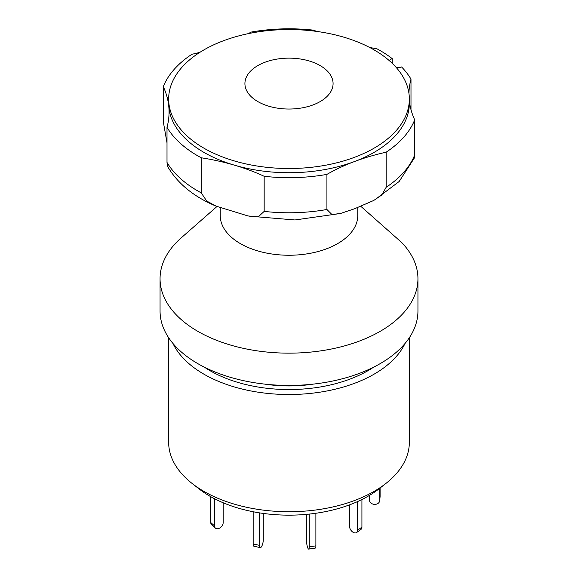 <?xml version="1.0" encoding="UTF-8"?>
<svg xmlns="http://www.w3.org/2000/svg" width="578" height="578" viewBox="0 0 578 578"><rect width="100%" height="100%" fill="white"/><g stroke="black" fill="none" stroke-linecap="round" stroke-linejoin="round"><path stroke-width="0.87" d="M204.337 367.146A111.749 64.519 0 0 0 209.98 370.657A111.749 64.519 0 0 0 373.663 367.146M405.041 343.455A120.347 69.483 180 0 1 203.904 374.168A120.347 69.483 180 0 1 172.959 343.455M409.347 337.725L409.347 442.249A120.347 69.483 180 0 1 385.873 483.475A120.347 69.483 180 0 1 203.904 491.379A120.347 69.483 180 0 1 192.127 483.475A120.347 69.483 180 0 1 168.653 442.249L168.653 337.725M192.127 483.475L199.092 488.93A111.691 64.483 0 0 0 210.024 496.271A111.691 64.483 0 0 0 378.908 488.93L385.873 483.475M379.746 488.273L379.746 500.324A5.159 4.205 5.2 0 1 379.732 500.635A5.159 4.205 5.2 0 1 374.595 504.377A5.159 4.205 5.2 0 1 369.443 500.013L369.443 495.404M380.1 487.991L380.1 496.358A5.159 4.205 5.2 0 1 380.086 496.668L379.732 500.635M357.594 501.56L357.594 530.214A5.159 3.273 54.5 0 1 356.583 532.54A5.159 3.273 54.5 0 1 353.584 532.555A5.159 3.273 54.5 0 1 349.574 526.464L349.574 504.847M361.922 499.515L361.922 527.129A5.159 3.273 54.5 0 1 360.91 529.455L356.583 532.54M309.244 514.088L309.244 546.882A5.159 1.091 81.2 0 1 308.695 549.1A5.159 1.091 81.2 0 1 307.908 548.211A5.159 1.091 81.2 0 1 306.571 541.124L306.571 514.355M315.884 513.257L315.884 545.849A5.159 1.091 81.2 0 1 315.342 548.074L308.695 549.1M253.164 511.747L253.164 543.956A5.159 1.51 102.5 0 0 253.894 546.21L260.317 547.633A5.159 1.51 102.5 0 0 261.429 546.81A5.159 1.51 102.5 0 0 263.279 539.816L263.279 513.423M259.58 512.881L259.58 545.379A5.159 1.51 102.5 0 0 260.317 547.633M210.768 496.697L210.768 522.555A5.159 3.533 131.6 0 0 211.664 524.788L215.413 528.119A5.159 3.533 131.6 0 0 218.838 528.473A5.159 3.533 131.6 0 0 223.166 522.642L223.166 502.759M214.51 498.72L214.51 525.886A5.159 3.533 131.6 0 0 215.413 528.119M264.63 384.103A94.561 54.592 0 0 0 313.37 384.103M248.316 33.64A171.926 99.257 0 0 0 251.076 32.093A128.945 74.446 180 0 1 313.832 30.193A171.926 99.257 0 0 0 316.441 31.378M374.681 199.937L399.167 181.492L414.289 158.097L414.693 154.947L414.693 119.856A128.945 74.446 180 0 1 386.162 152.187L386.162 187.279L381.762 194.996L373.749 200.458L354.545 208.766L340.89 213.361L331.982 214.597L326.924 209.489L326.924 174.39A128.945 74.446 180 0 1 264.168 176.29A171.926 99.257 0 0 0 201.238 157.78A128.945 74.446 180 0 1 167.006 127.348A171.926 99.257 0 0 0 169.058 112.074A171.926 99.257 0 0 0 163.307 86.628A128.945 74.446 180 0 1 191.838 54.303A171.926 99.257 0 0 0 199.8 52.388M357.768 207.538L357.768 215.543A68.768 39.701 180 0 1 326.454 248.843A68.768 39.701 180 0 1 256.184 250.433A68.768 39.701 180 0 1 220.232 215.543L220.232 207.791M360.831 206.332L401.58 242.413A128.945 74.446 180 0 1 417.945 278.712A128.945 74.446 180 0 1 359.227 341.143A128.945 74.446 180 0 1 227.472 344.134A128.945 74.446 180 0 1 160.055 278.712A128.945 74.446 180 0 1 181.311 237.768L216.96 206.512M417.945 278.712L417.945 311A128.945 74.446 180 0 1 359.227 373.431A128.945 74.446 180 0 1 227.472 376.423A128.945 74.446 180 0 1 160.055 311L160.055 278.712M396.364 67.64A8.598 4.964 0 0 0 401.58 66.947A128.945 74.446 180 0 1 410.994 79.135A171.926 99.257 0 0 0 408.957 93.426M410.994 109.69L410.994 79.135M167.006 142.845L163.307 121.72L163.307 86.628M392.224 63.305L392.224 58.624A8.598 4.964 0 0 0 389.312 60.647M369.754 47.519A171.926 99.257 0 0 0 376.762 48.704A128.945 74.446 180 0 1 392.224 58.624M167.006 127.348L167.006 162.447A128.945 74.446 0 0 0 201.238 192.871L206.714 201.036L216.237 206.201L248.005 215.948L258.214 216.873L264.168 211.389L264.168 176.29M201.238 192.871L201.238 157.78M386.162 152.187A171.926 99.257 0 0 0 326.924 174.39M409.347 101.179A171.926 99.257 0 0 0 414.693 119.856M167.006 162.447L167.454 166.204C177.446 183.414 193.702 196.751 216.237 206.201M198.622 144.912A120.347 69.483 180 0 1 168.653 99.033A120.347 69.483 180 0 1 209.532 46.854A120.347 69.483 180 0 1 379.378 53.154A120.347 69.483 180 0 1 409.347 99.033A120.347 69.483 180 0 1 368.468 151.212A120.347 69.483 180 0 1 198.622 144.912M409.347 99.033L409.347 103.245A120.347 69.483 180 0 1 368.468 155.424A120.347 69.483 180 0 1 239.4 166.551A120.347 69.483 180 0 1 168.653 103.245L168.653 99.033M322.105 66.788A44.08 25.446 180 0 1 318.102 102.703A44.08 25.446 180 0 1 255.895 100.391A44.08 25.446 180 0 1 259.898 64.476A44.08 25.446 180 0 1 322.105 66.788M379.746 500.324L380.1 496.358M357.594 530.214L361.922 527.129M309.244 546.882L315.884 545.849M253.164 543.956L259.58 545.379M210.768 522.555L214.51 525.886M386.162 187.279A128.945 74.446 0 0 0 414.693 154.947M264.168 211.389A128.945 74.446 0 0 0 326.924 209.489M340.319 213.513L294.961 219.965L248.815 216.114"/></g></svg>
